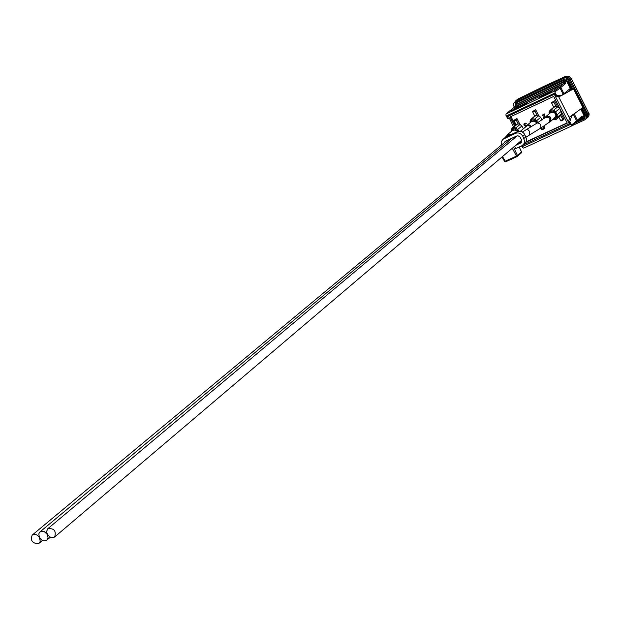 <?xml version="1.0" encoding="UTF-8"?>
<svg xmlns="http://www.w3.org/2000/svg" width="620" height="620" viewBox="0 0 620 620"><rect width="100%" height="100%" fill="white"/><g stroke="black" fill="none" stroke-linecap="round" stroke-linejoin="round"><path stroke-width="0.93" d="M53.77 537.501L50.77 537.478L47.593 534.967L46.508 531.712L47.748 528.759C54.103 528.077 56.405 530.813 54.661 536.966L53.77 537.501M38.2 543.787C32.186 543.275 30.186 540.376 32.209 535.083C34.828 533.619 37.254 534.463 39.502 537.61L40.207 541.206L39.595 542.694L38.2 543.787M516.607 124.465L516.042 124.86L513.957 120.249L516.948 118.544L516.088 119.242L516.181 119.962L518.173 123.861L516.607 124.465L512.004 128.154L511.182 130.231L511.415 131.37M516.948 118.544L519.855 124.24M523.373 128.735L521.87 126.015L520.064 124.411L518.173 123.861M526.008 141.903L567.13 122.884M510.989 116.56L515.46 125.325M535.68 109.732L534.835 110.422L534.936 111.143L532.782 112.158L532.689 111.437L535.68 109.732L538.61 115.483M543.988 126.054L545.011 128.069L544.182 128.782L541.996 129.797L540.865 128.022M525.349 127.084L525.125 125.69L523.97 125.07L523.885 124.054L524.582 123.295L526.38 123.76L525.628 123.148L524.311 123.458M525.845 125.015L524.536 124.76L524.652 123.76M526.07 125.403L525.907 124.969L526.07 125.403M525.822 126.689L525.737 125.604M544.283 118.304L543.709 117.327L544.461 114.638L542.655 115.483L542.523 114.956L544.949 113.817L544.337 116.87L544.81 117.901M554.621 100.82L553.8 101.502L553.9 102.223L551.722 103.253L551.622 102.525L554.621 100.82L557.527 106.547M561.364 114.126L563.975 119.265L560.961 121.001L558.822 117.234M503.889 143.042L505.23 141.337L516.638 136.028L518.095 135.827L519.947 136.896L521.42 139.632L520.87 142.879L515.654 145.39M522.823 145.134L524.055 143.546L524.597 141.035L522.807 136.253C520.916 133.269 518.413 132.308 515.29 133.385L502.836 139.361L505.92 137.02L517.297 131.711C520.405 130.65 522.908 131.603 524.799 134.579L526.574 139.345L526.233 141.375L525.171 143.088L521.668 145.87L515.701 148.63L514.615 146.274M502.836 139.361L501.177 141.972L501.293 145.196M508.95 160.309L511.446 159.162M506.036 140.965L505.92 141.352M517.669 143.685L521.575 141.871M512.275 158.782L511.562 159.394M521.164 153.024L521.474 151.947M519.204 147.017L521.497 152.008L516.476 156.085L517.041 156.589L517.421 155.542L513.554 147.173M504.68 161.479L505.61 161.835M517.018 156.597L505.649 161.828L502.525 156.542M502.092 156.907L504.61 161.487L516.476 156.085L512.29 148.25M553.738 107.214L555.985 106.129L557.798 106.764L559.643 108.438L561.131 111.36L561.356 113.785L560.759 115.545L556.047 119.497L555.163 118.932L556.295 117.614L556.512 115.057L555.132 112.336L552.885 110.988L551.18 111.081L551.01 112.499L552.97 112.29L552.939 110.996L553.769 110.166L551.196 109.725L549.925 110.399L549.087 112.445L549.328 113.669M532.782 112.158L534.781 116.08L537.021 115.018L538.811 115.653L540.656 117.32L542.082 119.869M549.638 113.413L549.095 112.499L549.219 113.762M549.033 122.427L550.281 121.791C551.901 117.42 550.428 115.692 545.856 116.599L550.49 112.739L550.366 111.46L549.398 112.615L549.653 113.398M552.97 112.29L554.668 112.848L555.9 115.281L555.388 117.048L556.295 117.614L557.357 117.234L557.124 114.793L555.9 115.281M555.388 117.048L550.281 121.791M555.163 106.392L551.196 109.725L551.18 111.081L550.366 111.46L550.389 110.104L554.357 106.764M550.49 112.739L551.01 112.499M554.202 118.42L555.163 118.932L554.35 119.303L553.846 118.73M553.079 119.381L555.233 119.869L552.823 119.606M545.856 116.599L545.034 117.715M511.461 130.401L511.717 131.122L511.461 130.401L512.399 129.231L512.515 130.502L513.073 130.246L513.283 128.821L512.399 129.231L512.446 127.875L513.329 127.464L513.283 128.821L514.98 128.751L514.964 130.053L516.6 130.595L517.46 131.642M511.601 134.369L507.741 134.393L512.515 130.502M518.157 131.401L514.988 128.751L514.972 130.06M513.073 130.246L514.964 130.053M507.741 134.393L506.928 135.486M530.581 122.311L530.34 121.567L530.286 122.551M531.518 126.441L529.224 124.915L526.698 125.542L531.418 121.659L531.301 120.381L530.061 121.412L530.178 122.644M533.874 121.218L533.851 119.924L532.107 120.009L531.921 121.427L533.812 121.21L535.564 121.776L536.625 123.333M537.207 122.977L536.029 121.257L533.851 119.924L534.688 119.094L532.138 118.653L532.107 120.009L531.301 120.381L531.332 119.025L530.89 119.311L530.054 121.357L530.596 122.295M531.418 121.659L531.921 121.427M526.698 125.542L525.876 126.65M531.255 126.596L527.481 125.426L520.312 131.293M549.281 122.218L550.064 121.543C551.537 117.591 550.204 116.025 546.065 116.847L545.282 117.513C549.421 116.692 550.754 118.257 549.281 122.218L540.555 128.216C541.524 125.093 540.423 123.341 537.253 122.946L526.38 129.565M511.283 134.517L507.95 134.641L507.121 135.323L510.175 135.036M47.283 534.456L48.042 537.625L46.841 540.121C44.214 541.624 41.765 540.787 39.502 537.61L38.797 533.998L39.424 532.503L40.811 531.418L44.315 531.65L47.283 534.456M560.689 115.607L563.138 119.993M551.722 103.253L553.73 107.198M563.123 119.993L560.961 121.001M534.936 111.143L536.943 115.08M542.888 126.759L544.151 128.797M553.9 102.223L555.915 106.191M580.746 109.058L584.017 115.537L583.939 116.614M576.414 112.142L571.725 116.087L570.338 116.467M581.452 117.482L581.878 116.234L583.157 116.304L582.947 117.413L581.506 117.49M516.406 104.354L565.332 80.879L566.765 81.414L570.307 88.42L563.177 94.325L560.023 88.087L558.798 87.606L553.582 91.512L554.838 91.977L556.574 95.403L556.024 95.658L554.73 93.093L554.613 94.108L508.354 115.963L513.531 126.899M566.765 81.414L565.874 82.142L564.603 81.708L515.77 104.881L514.972 106.679M515.344 105.431L517.305 103.672M569.726 90.853L569.028 89.481M515.104 101.393L516.63 100.122L564.278 77.454L567.254 77.174L569.114 78.105L570.431 79.74L587.558 113.669L587.636 116.955L585.567 119.273M540.338 97.162L551.25 91.752M512.26 110.453L525.69 103.85M564.278 77.454L565.657 76.338L569.245 76.57L571.446 78.91L570.431 79.74M544.298 86.521L538.889 89.226L544.298 86.521M515.879 100.587L518.095 98.968L542.918 86.8M587.38 113.282L588.365 112.398L588.868 115.522L586.512 118.629M554.73 93.093L506.835 115.731L508.354 115.963M508.997 118.025L508.129 118.257L506.835 115.731M508.129 118.257L507.594 118.505L509.439 118.893M507.594 118.505L505.874 115.134L506.06 114.033L509.392 111.15M553.582 91.512L506.246 113.917M515.918 107.741L519.715 104.346L514.693 108.322L554.799 89.327L559.566 85.444L564.146 83.274L564.603 81.708L565.727 80.794M559.566 85.444L515.251 106.462L509.733 110.848M550.521 92.334L552.536 90.706L541.748 95.813L539.71 97.456L550.521 92.334M524.939 104.447L527.023 102.788L513.74 109.081L511.624 110.755L524.939 104.447M519.855 104.625L558.543 86.281M521.598 145.909L522.482 147.63L523.706 148.102L571.175 126.217L571.57 124.984L569.842 121.574L569.292 121.83L570.586 124.388L569.602 123.675L568.594 121.691L569.292 121.83M580.041 118.8L582.73 117.552M522.118 145.638L522.582 146.545L570.586 124.388M522.582 146.545L523.171 145.235M569.842 121.574L571.725 116.087M568.594 121.691L569.71 117.025M556.024 95.658L555.629 96.1L559.38 96.635L563.177 94.325M565.874 82.142L565.417 83.708L564.146 83.274L558.798 87.606M561.387 95.681L556.574 95.403M555.629 96.1L554.613 94.108L508.067 116.196M569.602 123.675L522.838 145.119M521.257 142.019L520.761 141.05M525.775 142.305L567.254 123.124L561.069 110.926M559.961 108.748L553.699 96.402L510.105 116.971L514.693 125.953M554.342 94.333L569.338 123.915M560.65 96.03L573.74 88.769L582.916 107.508L573.515 88.924M582.916 107.508L569.106 117.343L558.907 97.224M514.282 107.198L513.631 105.524L513.716 103.424L515.809 100.959L563.51 78.267L565.401 77.864L567.773 78.6L569.207 80.034L583.102 107.299M573.639 88.784L570.733 89.791L571.113 89.97L570.447 90.443L561.952 95.255M542.43 115.033L544.949 113.817M544.856 113.894L544.244 116.948L544.709 117.978M526.287 123.837L524.776 123.69L524.365 124.163L524.908 125.271L525.814 125.046M525.977 125.48L525.466 125.907L525.729 126.775M570.811 89.753L570.191 88.513M577.778 120.823L584.218 117.746L584.683 114.878L581.475 108.539M571.764 89.327L567.711 81.313L564.433 80.089L516.724 102.75L515.491 105.106M515.019 106.408L515.747 102.269L516.297 101.928L564.347 79.112L566.184 79.042L568.098 80.275L572.609 89.009M582.211 108.012L585.497 114.506L584.854 118.436L575.05 123.117M583.064 107.392L586.745 114.84L586.342 118.343L584.575 119.924L571.601 125.907M515.081 101.409L564.301 77.624L567.176 77.361L568.974 78.26L570.253 79.833L587.38 113.762L587.45 116.932L585.598 119.249M544.135 128.805L541.996 129.797M509.656 140.174L508.051 140.027M506.827 140.593L32.209 535.083M516.181 119.962L514.05 120.962M516.088 119.242L513.957 120.249M521.312 142.383L520.32 143.228M505.92 137.02L503.882 138.702M517.297 131.711L515.29 133.385M524.799 134.579L522.807 136.253M525.923 136.78L523.939 138.462M557.798 106.764L553.769 110.166L555.629 111.848L554.668 112.848M535.409 115.653L532.138 118.653L536.199 115.281M553.722 110.127L552.885 110.988L552.908 112.282M555.357 117.102L556.272 117.66L557.365 117.296L561.356 113.785M549.087 112.422L549.925 110.399L553.9 107.058M556 119.505L555.233 119.869L556.628 119.117L557.365 117.296M561.131 111.36L557.124 114.793L555.629 111.848L559.643 108.438M516.6 130.595L517.654 129.502L515.84 127.891L513.329 127.464L517.491 124.047M520.064 124.411L514.98 128.751M518.901 131.269L517.654 129.502L521.87 126.015M534.642 119.056L533.797 119.916L533.812 121.21M535.564 121.776L536.54 120.768L534.688 119.094L538.811 115.653M530.054 121.326L530.89 119.311L534.959 115.932M537.788 122.628L536.54 120.768L540.656 117.32M521.404 140.508L54.661 536.966M529.371 135.02L529.79 131.579L527.814 129.58L526.519 129.502L522.428 132.052M540.307 128.34L526.086 137.129M562.697 119.567L560.519 120.575M553.8 101.502L551.622 102.525M574.275 114.026L577.414 120.226L581.878 116.234M583.157 116.304L584.017 115.537M565.417 83.708L560.829 87.459L563.975 93.69M571.508 78.841L588.365 112.398L571.408 78.833M569.648 76.818L569.245 76.57M565.859 76.252L517.289 99.487M518.095 98.968L516.63 100.122M576.267 122.093L577.414 120.226L577.026 121.45M571.57 124.984L576.631 120.892L573.485 114.684M559.581 86.994L560.829 87.459L554.838 91.977M584.683 114.878L584.257 117.707M514.972 106.322L515.793 102.23M516.359 102.967L516.817 102.68L516.476 101.843M516.724 102.75L564.518 80.019L564.177 79.174M564.433 80.089L567.804 81.243L568.494 80.871M567.711 81.313L571.865 89.28M581.568 108.469L584.769 114.808L585.458 114.436M583.823 118.025L584.164 118.87L584.893 118.397M575.159 123.031L584.079 118.947M586.442 114.072L587.21 113.383M569.462 80.484L570.253 79.833M563.51 78.267L564.301 77.624M515.809 100.959L516.654 100.293M534.835 110.422L532.689 111.437M543.709 128.379L541.554 129.379M502.029 156.961L504.61 161.487L505.649 161.828L517.041 156.589L521.335 152.915L521.544 151.962M521.536 151.947L519.265 146.987M516.181 124.728L512.019 128.146L511.291 131.471M42.455 540.408L39.068 543.267M46.841 540.121L50.235 537.253M39.959 531.929L512.097 138.144M517.181 135.85L47.748 528.759M504.905 137.656L507.121 135.323M537.253 122.946L545.282 117.513M584.009 116.459L582.947 117.413M517.227 103.71L515.623 104.974M571.5 78.818L569.555 76.648M565.781 76.276L569.431 76.57M565.711 76.306L542.888 86.816M588.427 112.321C589.558 113.863 589.333 115.583 587.76 117.498M515.096 106.555L506.06 114.033M514.925 106.694L515.39 105.276M581.661 117.35L571.361 126.1"/></g></svg>
